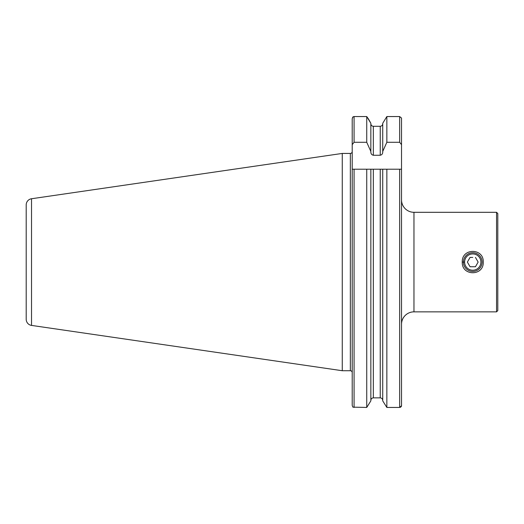 <?xml version="1.0" encoding="UTF-8"?>
<svg xmlns="http://www.w3.org/2000/svg" width="524" height="524" viewBox="0 0 524 524"><rect width="100%" height="100%" fill="white"/><g stroke="black" fill="none" stroke-linecap="round" stroke-linejoin="round"><path stroke-width="0.79" d="M483.259 262.079C483.901 276.286 461.611 276.279 462.26 262.079C461.631 247.878 483.875 247.859 483.259 262.079M401.522 371.889L401.522 324.297A12.445 12.445 0 0 1 413.967 311.852L496.556 311.852L497.8 310.608L497.8 213.55L496.556 212.305L496.556 311.852M401.522 145.423L401.522 199.86A12.445 12.445 0 0 0 413.967 212.305L413.967 311.852M31.525 325.411L31.525 198.747A6.223 6.223 0 0 0 26.2 204.904L26.2 319.254A6.223 6.223 0 0 0 31.525 325.411L342.257 370.723L350.346 370.723A1.867 1.867 0 0 1 352.213 372.59M350.346 370.723L350.346 153.434A1.867 1.867 0 0 0 352.213 151.567M350.346 153.434L342.257 153.434L342.257 370.723M31.525 198.747L342.257 153.434M497.8 299.407L497.8 288.862M497.8 224.75L497.8 235.296M370.848 400.88L366.735 407.443L370.848 400.88L370.848 169.219L352.213 169.219L352.213 118.706L353.117 116.773L354.08 116.557L366.735 116.557L368.464 118.981L370.848 123.278L366.735 116.557L366.735 142.279L370.848 151.436L370.848 123.278M370.848 400.454C370.972 398.902 371.804 398.037 373.337 397.86L380.241 397.86C381.78 398.037 382.605 398.902 382.73 400.454C382.605 398.902 381.78 398.037 380.241 397.86L373.337 397.86C371.804 398.037 370.972 398.902 370.848 400.454M370.848 151.436L370.848 151.98C370.848 153.768 371.68 154.862 373.337 155.255L380.241 155.255L380.241 126.297C381.773 126.12 382.605 125.256 382.73 123.703C382.605 125.256 381.773 126.12 380.241 126.297L373.337 126.297C371.804 126.12 370.972 125.256 370.848 123.703M382.73 123.278L386.85 116.557L382.73 123.278L382.73 151.436L386.85 142.279L386.85 116.557L399.655 116.557L401.522 118.064L401.522 118.981M401.522 405.753L399.655 407.443L386.85 407.443L382.73 400.88L386.85 407.443L386.85 169.219L370.848 169.219M352.213 371.889L352.213 169.219L352.213 405.452L352.888 407.148L352.213 405.452L352.213 378.112M352.213 144.65L354.08 142.279L366.735 142.279M380.241 155.255C381.904 154.862 382.73 153.768 382.73 151.98L382.73 151.436M386.85 142.279L399.655 142.279L401.522 144.65L401.522 118.064M352.495 117.586L353.117 116.773M401.522 144.65L401.522 406.152L400.487 407.312M352.888 407.148L366.735 407.443L366.735 169.219L373.337 169.219L373.337 397.86M382.73 400.88L382.73 169.219M401.45 169.219L380.241 169.219L380.241 397.86M401.522 324.297L401.522 199.86M475.327 266.742L470.061 266.742L467.369 262.079L470.061 257.415L472.759 257.415M472.759 270.227A8.148 8.148 0 0 1 464.605 262.079A8.148 8.148 0 0 1 472.759 253.93A8.148 8.148 0 0 1 480.908 262.079A8.148 8.148 0 0 1 472.759 270.227M472.759 271.412A9.334 9.334 0 0 1 463.426 262.079A9.334 9.334 0 0 1 472.759 252.745A9.334 9.334 0 0 1 482.093 262.079A9.334 9.334 0 0 1 472.759 271.412M475.451 257.415L478.143 262.079L475.451 266.742M462.26 262.079L464.591 262.079M354.08 142.279L354.08 116.557M373.337 155.255L373.337 126.297M399.655 142.279L399.655 116.557M354.08 407.443L354.08 169.219M399.655 407.443L399.655 169.219M413.967 212.305L496.556 212.305"/></g></svg>
